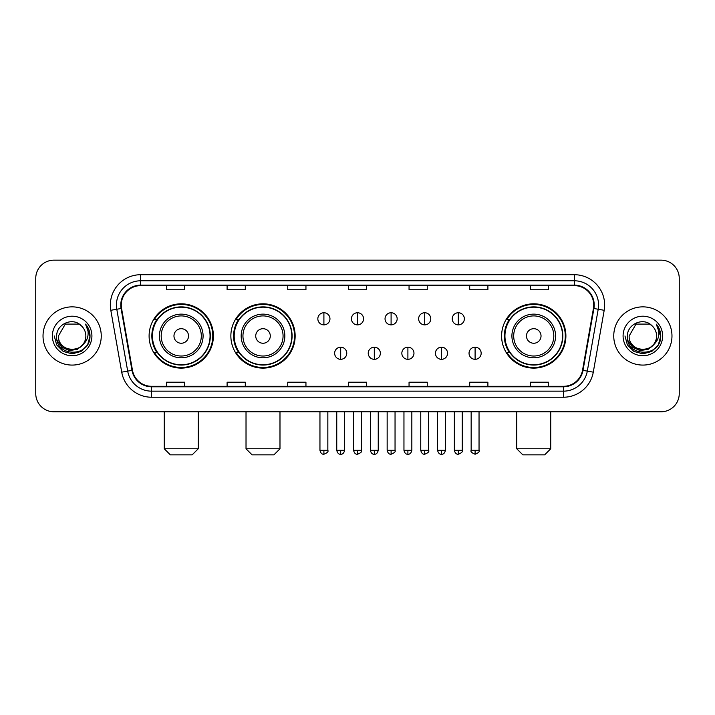 <?xml version="1.0" encoding="UTF-8"?>
<svg xmlns="http://www.w3.org/2000/svg" width="715" height="715" viewBox="0 0 715 715"><rect width="100%" height="100%" fill="white"/><g stroke="black" fill="none" stroke-linecap="round" stroke-linejoin="round"><path stroke-width="1.07" d="M501.608 335.97A32.148 32.148 0 0 0 533.748 368.118A32.148 32.148 0 0 0 565.896 335.97A32.148 32.148 0 0 0 533.748 303.821A32.148 32.148 0 0 0 501.608 335.97M230.865 335.97A32.148 32.148 0 0 0 263.004 368.118A32.148 32.148 0 0 0 295.152 335.97A32.148 32.148 0 0 0 263.004 303.821A32.148 32.148 0 0 0 230.865 335.97M149.104 335.97A32.148 32.148 0 0 0 181.253 368.118A32.148 32.148 0 0 0 213.392 335.97A32.148 32.148 0 0 0 181.253 303.821A32.148 32.148 0 0 0 149.104 335.97M156.817 352.343A29.413 29.413 0 0 1 156.817 319.596M238.569 352.343A29.413 29.413 0 0 1 238.569 319.596M509.312 352.343A29.413 29.413 0 0 1 509.312 319.596M35.75 278.35L35.75 393.59A18.197 18.197 0 0 0 53.947 411.786L661.053 411.786A18.197 18.197 0 0 0 679.25 393.59L679.25 278.35A18.197 18.197 0 0 0 661.053 260.153L53.947 260.153A18.197 18.197 0 0 0 35.75 278.35L35.75 393.59M43.025 335.97A29.109 29.109 0 0 0 72.144 365.079A29.109 29.109 0 0 0 101.253 335.97A29.109 29.109 0 0 0 72.144 306.86A29.109 29.109 0 0 0 43.025 335.97A29.109 29.109 0 0 0 72.144 365.079A29.109 29.109 0 0 0 101.253 335.97A29.109 29.109 0 0 0 72.144 306.86A29.109 29.109 0 0 0 43.025 335.97M613.747 335.97A29.109 29.109 0 0 0 642.856 365.079A29.109 29.109 0 0 0 671.975 335.97A29.109 29.109 0 0 0 642.856 306.86A29.109 29.109 0 0 0 613.747 335.97A29.109 29.109 0 0 0 642.856 365.079A29.109 29.109 0 0 0 671.975 335.97A29.109 29.109 0 0 0 642.856 306.86A29.109 29.109 0 0 0 613.747 335.97M121.264 305.037A19.412 19.412 0 0 1 140.676 285.634L574.324 285.634A19.412 19.412 0 0 1 593.441 308.406L582.528 370.272A19.412 19.412 0 0 1 563.42 386.306L151.58 386.306A19.412 19.412 0 0 1 132.472 370.272L121.559 308.406A19.412 19.412 0 0 1 121.264 305.037M120.781 305.037A19.895 19.895 0 0 0 121.085 308.496L131.989 370.352A19.895 19.895 0 0 0 151.58 386.797L563.42 386.797A19.895 19.895 0 0 0 583.011 370.352L593.915 308.496A19.895 19.895 0 0 0 574.324 285.142L140.676 285.142A19.895 19.895 0 0 0 120.781 305.037M110.807 310.301A30.325 30.325 0 0 1 140.676 274.712L574.324 274.712A30.325 30.325 0 0 1 604.193 310.301L593.28 372.166A30.325 30.325 0 0 1 563.42 397.227L151.58 397.227A30.325 30.325 0 0 1 121.72 372.166L110.807 310.301L116.786 309.246A24.256 24.256 0 0 1 140.676 280.781L574.324 280.781A24.256 24.256 0 0 1 598.214 309.246L587.31 371.112A24.256 24.256 0 0 1 563.42 391.159L151.58 391.159A24.256 24.256 0 0 1 127.69 371.112L116.786 309.246A24.256 24.256 0 0 1 116.411 305.037M661.053 260.153L53.947 260.153M53.947 411.786L661.053 411.786M679.25 393.59L679.25 278.35M583.011 370.352L587.31 371.112L598.214 309.246L604.193 310.301M348.402 285.634L348.402 289.736L366.598 289.736L366.598 285.634M287.752 285.634L287.752 289.736L305.949 289.736L305.949 285.634M227.102 285.634L227.102 289.736L245.299 289.736L245.299 285.634M166.452 285.634L166.452 289.736L184.649 289.736L184.649 285.634M409.052 285.634L409.052 289.736L427.248 289.736L427.248 285.634M469.701 285.634L469.701 289.736L487.898 289.736L487.898 285.634M530.351 285.634L530.351 289.736L548.548 289.736L548.548 285.634M366.598 386.306L366.598 382.203L348.402 382.203L348.402 386.306M305.949 386.306L305.949 382.203L287.752 382.203L287.752 386.306M245.299 386.306L245.299 382.203L227.102 382.203L227.102 386.306M184.649 386.306L184.649 382.203L166.452 382.203L166.452 386.306M427.248 386.306L427.248 382.203L409.052 382.203L409.052 386.306M487.898 386.306L487.898 382.203L469.701 382.203L469.701 386.306M548.548 386.306L548.548 382.203L530.351 382.203L530.351 386.306M82.645 344.773C75.37 354.613 57.718 348.321 58.433 335.97C57.593 353.648 86.685 353.648 85.845 335.97C86.685 353.648 57.593 353.648 58.433 335.97L65.288 324.101L78.99 324.101L81.117 325.611C72.707 316.799 56.512 324.056 56.664 335.97C55.127 357.134 89.429 357.679 89.983 336.997L90.019 335.97C89.965 331.474 88.472 327.524 85.532 324.127C87.766 327.792 88.553 331.742 87.891 335.97C87.248 339.562 85.505 342.503 82.645 344.773A13.71 13.71 0 0 0 85.845 335.97C86.685 353.648 57.593 353.648 58.433 335.97L65.288 324.101M85.845 335.97A13.71 13.71 0 0 0 81.117 325.611M83.521 344.04L77.327 349.394L69.221 350.529L61.758 347.15L57.093 340.411M52.365 335.97A19.77 19.77 0 0 0 72.144 355.739A19.77 19.77 0 0 0 91.913 335.97A19.77 19.77 0 0 0 72.144 316.2A19.77 19.77 0 0 0 52.365 335.97M85.532 324.127L90.01 336.488L89.178 330.553L90.01 336.488L89.178 330.553L90.01 336.488L85.666 324.279L90.01 336.488L85.666 324.279L90.019 335.97L87.623 344.907L81.081 351.449L72.144 353.845L63.206 351.449L56.655 344.907L54.269 335.97M85.666 324.279L90.01 336.497M192.165 454.847L170.331 454.847L164.271 448.779L198.234 448.779L192.165 454.847M188.528 335.97A7.275 7.275 0 0 0 181.253 328.694A7.275 7.275 0 0 0 173.968 335.97A7.275 7.275 0 0 0 181.253 343.245A7.275 7.275 0 0 0 188.528 335.97M203.087 335.97A21.834 21.834 0 0 0 181.253 314.135A21.834 21.834 0 0 0 159.418 335.97A21.834 21.834 0 0 0 181.253 357.804A21.834 21.834 0 0 0 203.087 335.97A21.834 21.834 0 0 1 181.253 357.804A21.834 21.834 0 0 1 159.418 335.97M210.058 335.97A28.806 28.806 0 0 0 181.253 307.164A28.806 28.806 0 0 0 152.438 335.97A28.806 28.806 0 0 0 181.253 364.775A28.806 28.806 0 0 0 210.058 335.97M212.784 335.97A31.54 31.54 0 0 1 154.297 352.343L157.22 352.343A29.083 29.083 0 0 0 200.486 357.777A29.083 29.083 0 0 0 200.486 314.162A29.083 29.083 0 0 0 157.22 319.596L154.297 319.596A31.54 31.54 0 0 1 212.784 335.97M273.925 454.847L252.091 454.847L246.023 448.779L279.985 448.779L273.925 454.847M270.288 335.97A7.275 7.275 0 0 0 263.004 328.694A7.275 7.275 0 0 0 255.729 335.97A7.275 7.275 0 0 0 263.004 343.245A7.275 7.275 0 0 0 270.288 335.97M284.838 335.97A21.834 21.834 0 0 0 263.004 314.135A21.834 21.834 0 0 0 241.169 335.97A21.834 21.834 0 0 0 263.004 357.804A21.834 21.834 0 0 0 284.838 335.97A21.834 21.834 0 0 1 263.004 357.804A21.834 21.834 0 0 1 241.169 335.97M291.818 335.97A28.806 28.806 0 0 0 263.004 307.164A28.806 28.806 0 0 0 234.198 335.97A28.806 28.806 0 0 0 263.004 364.775A28.806 28.806 0 0 0 291.818 335.97M294.544 335.97A31.54 31.54 0 0 1 236.057 352.343L238.98 352.343A29.083 29.083 0 0 0 282.246 357.777A29.083 29.083 0 0 0 282.246 314.162A29.083 29.083 0 0 0 238.98 319.596L236.057 319.596A31.54 31.54 0 0 1 294.544 335.97M544.669 454.847L522.835 454.847L516.766 448.779L550.729 448.779L544.669 454.847M541.032 335.97A7.275 7.275 0 0 0 533.748 328.694A7.275 7.275 0 0 0 526.472 335.97A7.275 7.275 0 0 0 533.748 343.245A7.275 7.275 0 0 0 541.032 335.97M555.582 335.97A21.834 21.834 0 0 0 533.748 314.135A21.834 21.834 0 0 0 511.913 335.97A21.834 21.834 0 0 0 533.748 357.804A21.834 21.834 0 0 0 555.582 335.97A21.834 21.834 0 0 1 533.748 357.804A21.834 21.834 0 0 1 511.913 335.97M562.562 335.97A28.806 28.806 0 0 0 533.748 307.164A28.806 28.806 0 0 0 504.942 335.97A28.806 28.806 0 0 0 533.748 364.775A28.806 28.806 0 0 0 562.562 335.97M565.288 335.97A31.54 31.54 0 0 1 506.792 352.343L509.715 352.343A29.083 29.083 0 0 0 552.99 357.777A29.083 29.083 0 0 0 552.99 314.162A29.083 29.083 0 0 0 509.715 319.596L506.792 319.596A31.54 31.54 0 0 1 565.288 335.97M323.904 312.741A6.069 6.069 0 0 0 317.835 318.801A6.069 6.069 0 0 0 323.904 324.869A6.069 6.069 0 0 0 329.964 318.801A6.069 6.069 0 0 0 323.904 312.741L323.904 324.869A6.069 6.069 0 0 0 329.964 318.801A6.069 6.069 0 0 0 323.904 312.741M357.5 312.741A6.069 6.069 0 0 0 351.431 318.801A6.069 6.069 0 0 0 357.5 324.869A6.069 6.069 0 0 0 363.569 318.801A6.069 6.069 0 0 0 357.5 312.741L357.5 324.869A6.069 6.069 0 0 0 363.569 318.801A6.069 6.069 0 0 0 357.5 312.741M391.096 312.741A6.069 6.069 0 0 0 385.036 318.801A6.069 6.069 0 0 0 391.096 324.869A6.069 6.069 0 0 0 397.165 318.801A6.069 6.069 0 0 0 391.096 312.741L391.096 324.869A6.069 6.069 0 0 0 397.165 318.801A6.069 6.069 0 0 0 391.096 312.741M424.701 312.741A6.069 6.069 0 0 0 418.632 318.801A6.069 6.069 0 0 0 424.701 324.869A6.069 6.069 0 0 0 430.77 318.801A6.069 6.069 0 0 0 424.701 312.741L424.701 324.869A6.069 6.069 0 0 0 430.77 318.801A6.069 6.069 0 0 0 424.701 312.741M458.297 312.741A6.069 6.069 0 0 0 452.238 318.801A6.069 6.069 0 0 0 458.297 324.869A6.069 6.069 0 0 0 464.366 318.801A6.069 6.069 0 0 0 458.297 312.741L458.297 324.869A6.069 6.069 0 0 0 464.366 318.801A6.069 6.069 0 0 0 458.297 312.741M340.697 347.186A6.069 6.069 0 0 0 334.638 353.255A6.069 6.069 0 0 0 340.697 359.323A6.069 6.069 0 0 0 346.766 353.255A6.069 6.069 0 0 0 340.697 347.186L340.697 359.323A6.069 6.069 0 0 0 346.766 353.255A6.069 6.069 0 0 0 340.697 347.186M374.303 347.186A6.069 6.069 0 0 0 368.234 353.255A6.069 6.069 0 0 0 374.303 359.323A6.069 6.069 0 0 0 380.362 353.255A6.069 6.069 0 0 0 374.303 347.186L374.303 359.323A6.069 6.069 0 0 0 380.362 353.255A6.069 6.069 0 0 0 374.303 347.186M407.899 347.186A6.069 6.069 0 0 0 401.839 353.255A6.069 6.069 0 0 0 407.899 359.323A6.069 6.069 0 0 0 413.967 353.255A6.069 6.069 0 0 0 407.899 347.186L407.899 359.323A6.069 6.069 0 0 0 413.967 353.255A6.069 6.069 0 0 0 407.899 347.186M441.504 347.186A6.069 6.069 0 0 0 435.435 353.255A6.069 6.069 0 0 0 441.504 359.323A6.069 6.069 0 0 0 447.563 353.255A6.069 6.069 0 0 0 441.504 347.186L441.504 359.323A6.069 6.069 0 0 0 447.563 353.255A6.069 6.069 0 0 0 441.504 347.186M475.1 347.186A6.069 6.069 0 0 0 469.04 353.255A6.069 6.069 0 0 0 475.1 359.323A6.069 6.069 0 0 0 481.168 353.255A6.069 6.069 0 0 0 475.1 347.186L475.1 359.323A6.069 6.069 0 0 0 481.168 353.255A6.069 6.069 0 0 0 475.1 347.186M656.567 335.97C657.407 353.648 628.315 353.648 629.155 335.97L636.01 324.101L649.712 324.101L651.839 325.611C643.428 316.799 627.234 324.056 627.386 335.97C625.84 357.134 660.151 357.679 660.705 336.997L660.731 335.97C660.687 331.474 659.185 327.524 656.245 324.127C658.488 327.792 659.275 331.742 658.613 335.97C657.97 339.562 656.218 342.503 653.367 344.773A13.71 13.71 0 0 0 656.567 335.97C657.407 353.648 628.315 353.648 629.155 335.97C628.315 353.648 657.407 353.648 656.567 335.97A13.71 13.71 0 0 0 651.839 325.611M653.367 344.773C646.083 354.613 628.44 348.321 629.155 335.97M654.234 344.04L648.049 349.394L639.934 350.529L632.471 347.15L627.815 340.411M623.087 335.97A19.77 19.77 0 0 0 642.856 355.739A19.77 19.77 0 0 0 662.635 335.97A19.77 19.77 0 0 0 642.856 316.2A19.77 19.77 0 0 0 623.087 335.97M656.245 324.127L660.731 336.488L659.891 330.553L660.731 336.488L659.891 330.553L660.731 336.488L656.379 324.279L660.731 336.488L656.379 324.279L660.731 335.97L658.345 344.907L651.794 351.449L642.856 353.845L633.919 351.449L627.377 344.907L624.981 335.97M656.379 324.279L660.731 336.497M574.324 274.712L574.324 285.142M116.786 309.246L121.085 308.496M151.58 397.227L151.58 386.797M563.42 386.797L563.42 397.227M121.72 372.166L131.989 370.352M593.915 308.496L598.214 309.246M140.676 274.712L140.676 285.142M587.31 371.112L593.28 372.166M201.308 335.97A20.056 20.056 0 0 0 181.253 315.914A20.056 20.056 0 0 0 161.197 335.97A20.056 20.056 0 0 0 181.253 356.025A20.056 20.056 0 0 0 201.308 335.97M283.069 335.97A20.056 20.056 0 0 0 263.004 315.914A20.056 20.056 0 0 0 242.948 335.97A20.056 20.056 0 0 0 263.004 356.025A20.056 20.056 0 0 0 283.069 335.97M553.803 335.97A20.056 20.056 0 0 0 533.748 315.914A20.056 20.056 0 0 0 513.692 335.97A20.056 20.056 0 0 0 533.748 356.025A20.056 20.056 0 0 0 553.803 335.97M323.904 450.298L319.954 450.298C320.642 453.104 321.956 454.418 323.904 454.24L323.904 450.298L327.845 450.298L327.845 411.786M357.5 450.298L353.559 450.298C354.247 453.104 355.561 454.418 357.5 454.24L357.5 450.298L361.441 450.298L361.441 411.786M391.096 450.298L387.155 450.298C387.843 453.104 389.157 454.418 391.096 454.24L391.096 450.298L395.046 450.298L395.046 411.786M424.701 450.298L420.76 450.298C421.448 453.104 422.762 454.418 424.701 454.24L424.701 450.298L428.643 450.298L428.643 411.786M458.297 450.298L454.356 450.298C455.044 453.104 456.358 454.418 458.297 454.24L458.297 450.298L462.248 450.298L462.248 411.786M340.697 450.298L336.756 450.298C337.444 453.104 338.758 454.418 340.697 454.24L340.697 450.298L344.639 450.298L344.639 411.786M374.303 450.298L370.361 450.298C371.049 453.104 372.363 454.418 374.303 454.24L374.303 450.298L378.244 450.298L378.244 411.786M407.899 450.298L403.957 450.298C404.645 453.104 405.959 454.418 407.899 454.24L407.899 450.298L411.84 450.298L411.84 411.786M441.504 450.298L437.562 450.298C438.25 453.104 439.564 454.418 441.504 454.24L441.504 450.298L445.445 450.298L445.445 411.786M475.1 450.298L471.158 450.298C470.363 451.558 471.677 452.872 475.1 454.24L475.1 450.298L479.041 450.298L479.041 411.786M198.234 411.786L198.234 448.779M164.271 411.786L164.271 448.779M279.985 411.786L279.985 448.779M246.023 411.786L246.023 448.779M550.729 411.786L550.729 448.779M516.766 411.786L516.766 448.779M319.954 450.298L319.954 411.786M327.845 450.298C328.641 451.558 327.327 452.872 323.904 454.24M353.559 450.298L353.559 411.786M361.441 450.298C362.246 451.558 360.932 452.872 357.5 454.24M387.155 450.298L387.155 411.786M395.046 450.298C395.842 451.558 394.528 452.872 391.096 454.24M420.76 450.298L420.76 411.786M428.643 450.298C429.447 451.558 428.133 452.872 424.701 454.24M454.356 450.298L454.356 411.786M462.248 450.298C463.043 451.558 461.729 452.872 458.297 454.24M336.756 450.298L336.756 411.786M344.639 450.298C343.951 453.104 342.637 454.418 340.697 454.24M370.361 450.298L370.361 411.786M378.244 450.298C377.556 453.104 376.242 454.418 374.303 454.24M403.957 450.298L403.957 411.786M411.84 450.298C411.152 453.104 409.838 454.418 407.899 454.24M437.562 450.298L437.562 411.786M445.445 450.298C444.757 453.104 443.443 454.418 441.504 454.24M471.158 450.298L471.158 411.786M479.041 450.298C479.845 451.558 478.532 452.872 475.1 454.24"/></g></svg>
